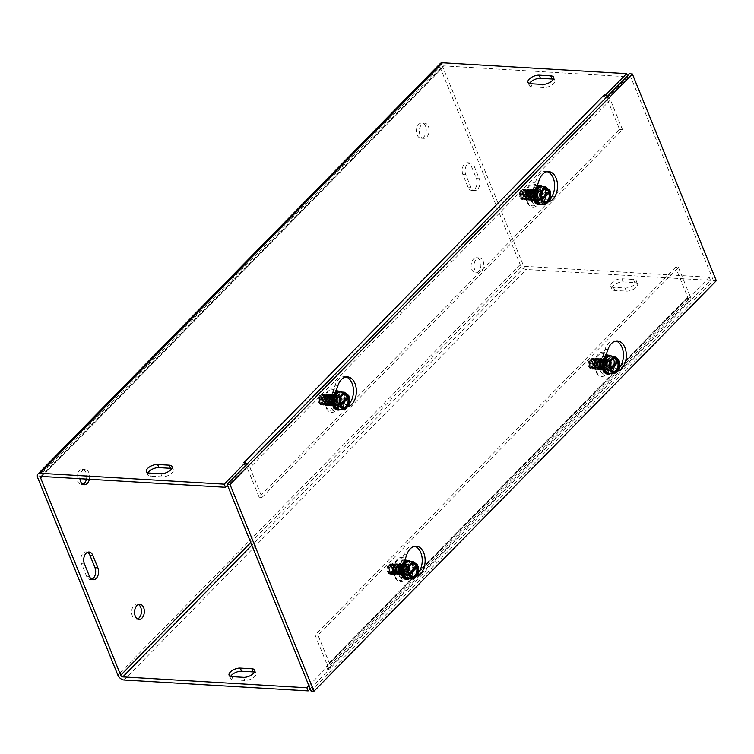 <?xml version="1.0" encoding="UTF-8"?>
<svg xmlns="http://www.w3.org/2000/svg" width="754" height="754" viewBox="0 0 754 754"><rect width="100%" height="100%" fill="white"/><g stroke="black" fill="none" stroke-linecap="round" stroke-linejoin="round"><path stroke-width="0.57" stroke-dasharray="3.77 2.83" d="M403.974 566.829A4.892 3.148 93.4 0 0 401.562 564.699A4.892 3.148 93.4 0 0 398.593 567.215A4.892 3.148 93.4 0 0 398.574 572.333A4.892 3.148 93.4 0 0 400.987 574.463A4.892 3.148 93.4 0 0 403.946 571.947A4.892 3.148 93.4 0 0 403.974 566.829M678.459 267.463L690.541 297.227A5.693 3.506 44.4 0 1 690.259 300.95A5.693 3.506 44.4 0 1 688.1 301.666L327.67 669.429A5.693 3.506 -135.6 0 0 329.828 668.723A5.693 3.506 -135.6 0 0 330.111 664.99L318.028 635.236L678.459 267.463L675.556 267.293L687.639 297.048A1.894 1.169 44.4 0 1 687.544 298.292A1.894 1.169 44.4 0 1 686.828 298.527L688.1 301.666M395.671 572.163A4.892 3.148 93.4 0 0 398.084 574.294A4.892 3.148 93.4 0 0 401.514 569.6A4.892 3.148 93.4 0 0 398.659 564.529A4.892 3.148 93.4 0 0 395.69 567.046A4.892 3.148 93.4 0 0 395.671 572.163M675.556 267.293L315.125 635.066L327.208 664.821A1.894 1.169 44.4 0 1 327.113 666.065A1.894 1.169 44.4 0 1 326.397 666.3L327.651 669.439L329.112 669.524L327.839 666.395L326.397 666.3L327.651 669.439M335.21 397.49A4.892 3.148 93.4 0 0 332.797 395.36A4.892 3.148 93.4 0 0 329.828 397.876A4.892 3.148 93.4 0 0 329.809 402.994A4.892 3.148 93.4 0 0 332.222 405.124A4.892 3.148 93.4 0 0 335.191 402.598A4.892 3.148 93.4 0 0 335.21 397.49M607.47 96.248A5.693 3.506 44.4 0 1 610.41 99.896L622.493 129.65L262.062 497.414L249.979 467.659A5.693 3.506 -135.6 0 0 247.039 464.021M326.906 402.825A4.892 3.148 93.4 0 0 329.319 404.945A4.892 3.148 93.4 0 0 332.75 400.251A4.892 3.148 93.4 0 0 329.894 395.19A4.892 3.148 93.4 0 0 326.934 397.707A4.892 3.148 93.4 0 0 326.906 402.825M246.068 465.011L246.435 465.934L244.984 465.84A1.894 1.169 -135.6 0 1 247.076 467.489L259.159 497.244L619.59 129.481L607.507 99.716A1.894 1.169 -135.6 0 0 605.424 98.067L604.152 94.938L605.424 98.067L244.993 465.84L243.712 462.711M605.142 361.562A4.892 3.148 93.4 0 0 602.729 359.432A4.892 3.148 93.4 0 0 599.76 361.948A4.892 3.148 93.4 0 0 599.741 367.066A4.892 3.148 93.4 0 0 602.154 369.196A4.892 3.148 93.4 0 0 605.123 366.68A4.892 3.148 93.4 0 0 605.142 361.562M596.848 366.896A4.892 3.148 93.4 0 0 599.251 369.026A4.892 3.148 93.4 0 0 602.691 364.333A4.892 3.148 93.4 0 0 599.835 359.262A4.892 3.148 93.4 0 0 596.866 361.779A4.892 3.148 93.4 0 0 596.848 366.896M536.377 192.223A4.892 3.148 93.4 0 0 533.964 190.093A4.892 3.148 93.4 0 0 531.005 192.609A4.892 3.148 93.4 0 0 530.976 197.727A4.892 3.148 93.4 0 0 533.389 199.857A4.892 3.148 93.4 0 0 536.358 197.341A4.892 3.148 93.4 0 0 536.377 192.223M528.083 197.557A4.892 3.148 93.4 0 0 530.496 199.687A4.892 3.148 93.4 0 0 533.926 194.984A4.892 3.148 93.4 0 0 531.07 189.923A4.892 3.148 93.4 0 0 528.102 192.44A4.892 3.148 93.4 0 0 528.083 197.557M529.496 83.505A7.597 3.459 -22.1 0 0 529.233 85.438A7.597 3.459 -22.1 0 0 532.079 86.851L543.672 87.539A7.597 3.459 -22.1 0 0 551.692 85.174A7.597 3.459 -22.1 0 0 554.897 80.405A7.597 3.459 -22.1 0 0 553.361 79.208M147.944 472.824A7.597 3.459 -22.1 0 0 147.68 474.756A7.597 3.459 -22.1 0 0 150.527 476.179L162.119 476.858A7.597 3.459 -22.1 0 0 170.131 474.492A7.597 3.459 -22.1 0 0 173.345 469.733A7.597 3.459 -22.1 0 0 171.808 468.526M626.348 291.138A7.597 3.459 -22.1 0 0 634.359 288.773A7.597 3.459 -22.1 0 0 637.573 284.004A7.597 3.459 -22.1 0 0 634.727 282.58L623.134 281.902A7.597 3.459 -22.1 0 0 615.123 284.267A7.597 3.459 -22.1 0 0 611.909 289.027A7.597 3.459 -22.1 0 0 614.746 290.45L626.348 291.138L625.075 288L613.483 287.321A7.597 3.459 157.9 0 1 610.636 285.898A7.597 3.459 157.9 0 1 613.85 281.129A7.597 3.459 157.9 0 1 621.861 278.763L633.454 279.451A7.597 3.459 157.9 0 1 636.301 280.874A7.597 3.459 157.9 0 1 633.087 285.634A7.597 3.459 157.9 0 1 625.075 288M230.611 676.423A7.597 3.459 -22.1 0 0 230.347 678.355A7.597 3.459 -22.1 0 0 233.193 679.769L244.786 680.457A7.597 3.459 -22.1 0 0 252.807 678.091A7.597 3.459 -22.1 0 0 256.021 673.322A7.597 3.459 -22.1 0 0 254.484 672.125M474.172 166.182L479.261 178.717A7.597 4.892 -86.6 0 1 479.233 186.662A7.597 4.892 -86.6 0 1 474.624 190.573A7.597 4.892 -86.6 0 1 470.882 187.265L465.793 174.739A7.597 4.892 -86.6 0 1 465.821 166.794A7.597 4.892 -86.6 0 1 470.43 162.883A7.597 4.892 -86.6 0 1 474.172 166.182L471.278 166.012A7.597 4.892 93.4 0 0 467.537 162.713A7.597 4.892 93.4 0 0 462.928 166.625A7.597 4.892 93.4 0 0 462.89 174.57L467.98 187.096A7.597 4.892 93.4 0 0 471.721 190.394A7.597 4.892 93.4 0 0 476.33 186.492A7.597 4.892 93.4 0 0 476.368 178.538L471.278 166.012M87.577 552.286A7.597 4.892 93.4 0 0 86.145 551.862A7.597 4.892 93.4 0 0 81.536 555.773A7.597 4.892 93.4 0 0 81.507 563.719L86.597 576.245A7.597 4.892 93.4 0 0 90.339 579.553A7.597 4.892 93.4 0 0 91.809 579.289M138.416 604.51A7.597 4.892 93.4 0 0 136.992 604.086A7.597 4.892 93.4 0 0 132.384 607.997A7.597 4.892 93.4 0 0 132.355 615.943A7.597 4.892 93.4 0 0 136.097 619.241A7.597 4.892 93.4 0 0 137.567 618.987M79.905 478.696A7.597 4.892 -86.6 0 1 85.202 469.572A7.597 4.892 -86.6 0 1 89.377 479.261M86.484 479.082A7.597 4.892 93.4 0 0 82.299 469.403A7.597 4.892 93.4 0 0 77.69 473.314A7.597 4.892 93.4 0 0 77.662 481.259A7.597 4.892 93.4 0 0 81.404 484.558A7.597 4.892 93.4 0 0 82.874 484.304M474.728 269.725A7.597 4.892 -86.6 0 1 474.756 261.779A7.597 4.892 -86.6 0 1 479.365 257.868A7.597 4.892 -86.6 0 1 483.804 265.738A7.597 4.892 -86.6 0 1 478.47 273.033A7.597 4.892 -86.6 0 1 474.728 269.725M471.825 269.555A7.597 4.892 93.4 0 0 475.567 272.863A7.597 4.892 93.4 0 0 480.901 265.568A7.597 4.892 93.4 0 0 476.462 257.698A7.597 4.892 93.4 0 0 471.863 261.61A7.597 4.892 93.4 0 0 471.825 269.555M420.035 135.041A7.597 4.892 -86.6 0 1 420.072 127.096A7.597 4.892 -86.6 0 1 424.672 123.185A7.597 4.892 -86.6 0 1 429.111 131.055A7.597 4.892 -86.6 0 1 423.776 138.34A7.597 4.892 -86.6 0 1 420.035 135.041M417.141 134.872A7.597 4.892 93.4 0 0 420.883 138.171A7.597 4.892 93.4 0 0 426.208 130.885A7.597 4.892 93.4 0 0 421.778 123.015A7.597 4.892 93.4 0 0 417.169 126.926A7.597 4.892 93.4 0 0 417.141 134.872M245.267 463.06A5.693 3.506 -135.6 0 0 243.966 462.73M259.159 497.244L262.062 497.414M619.59 129.481L622.493 129.65M315.125 635.066L318.028 635.236M689.552 301.741L688.091 301.666L686.819 298.527L688.279 298.612L689.552 301.741L710.504 280.365L526.424 269.489A5.693 3.506 44.4 0 1 520.166 264.531L440.044 67.2A5.693 3.506 44.4 0 1 440.327 63.468M310.158 688.864L329.112 669.524M326.378 666.31L686.828 298.527M688.279 298.612L709.231 277.236L525.152 266.351A1.894 1.169 44.4 0 1 523.069 264.701L442.937 67.37L42.017 476.453M308.886 685.725L327.839 666.395M244.975 465.84L243.702 462.711M605.726 95.296L606.885 98.152L605.424 98.058M246.435 465.934L227.491 485.265M606.885 98.152L627.828 76.776L443.757 65.89A1.894 1.169 -135.6 0 0 443.032 66.126A1.894 1.169 -135.6 0 0 442.937 67.37M709.231 277.236L710.504 280.365M627.828 76.776L627.46 75.852M414.775 546.292A15.184 9.783 93.4 0 0 413.333 546.037A15.184 9.783 93.4 0 0 403.842 554.624L399.752 566.461A7.597 4.892 93.4 0 0 403.607 577.328A7.597 4.892 93.4 0 0 404.163 577.31L412.655 576.32A15.184 9.783 93.4 0 0 418.159 573.012M415.859 576.452A15.184 9.783 -86.6 0 1 415.548 576.49L407.056 577.479A7.597 4.892 -86.6 0 1 406.5 577.498A7.597 4.892 -86.6 0 1 402.655 566.631L404.427 561.504M346.011 376.943A15.184 9.783 93.4 0 0 344.569 376.689A15.184 9.783 93.4 0 0 335.078 385.275L330.997 397.113A7.597 4.892 93.4 0 0 334.842 407.98A7.597 4.892 93.4 0 0 335.398 407.971L343.89 406.981A15.184 9.783 93.4 0 0 349.404 403.673M347.094 407.103A15.184 9.783 -86.6 0 1 346.783 407.151L338.301 408.14A7.597 4.892 -86.6 0 1 337.745 408.159A7.597 4.892 -86.6 0 1 333.89 397.292L335.662 392.165M615.943 341.025A15.184 9.783 93.4 0 0 614.501 340.77A15.184 9.783 93.4 0 0 605.01 349.356L600.929 361.194A7.597 4.892 93.4 0 0 604.774 372.061A7.597 4.892 93.4 0 0 605.33 372.042L613.822 371.053A15.184 9.783 93.4 0 0 619.336 367.754M617.036 371.185A15.184 9.783 -86.6 0 1 616.725 371.222L608.233 372.212A7.597 4.892 -86.6 0 1 607.677 372.231A7.597 4.892 -86.6 0 1 603.822 361.364L605.594 356.237M547.178 171.676A15.184 9.783 93.4 0 0 545.745 171.422A15.184 9.783 93.4 0 0 536.245 180.008L532.164 191.855A7.597 4.892 93.4 0 0 536.019 202.713A7.597 4.892 93.4 0 0 536.575 202.703L545.057 201.714A15.184 9.783 93.4 0 0 550.571 198.406M548.271 201.836A15.184 9.783 -86.6 0 1 547.96 201.883L539.468 202.873A7.597 4.892 -86.6 0 1 538.912 202.892A7.597 4.892 -86.6 0 1 535.067 192.025L536.829 186.898M311.063 691.069L713.397 280.535L716.3 280.714M713.397 280.535L629.458 73.807M537.988 199.584L547.187 190.197L548.365 191.488M549.968 190.366L547.187 190.197M539.628 199.678L547.696 191.45M545.255 199.16L540.411 204.098A8.765 5.646 93.4 0 0 545.255 199.16A8.765 5.646 93.4 0 0 545.133 190.423L545.255 199.16L550.59 199.471M545.133 190.423A8.765 5.646 93.4 0 0 540.166 186.634L545.133 190.423L547.677 190.573M542.795 186.785A9.491 6.117 -86.6 0 1 545.99 194.626A9.491 6.117 -86.6 0 1 541.768 204.174M539.053 204.786A9.491 6.117 93.4 0 0 545.491 194.598A9.491 6.117 93.4 0 0 540.175 185.861M542.578 194.937A4.986 3.214 93.4 0 0 540.825 190.762A4.986 3.214 93.4 0 0 536.16 195.116A4.986 3.214 93.4 0 0 540.279 199.998A4.986 3.214 93.4 0 0 542.578 194.937M526.989 198.868A4.354 2.809 93.4 0 0 528.667 198.67L527.979 199.801L527.338 198.707L526.537 199.716L525.896 198.622L525.104 199.631L524.454 198.538L523.776 199.282L523.078 198.321L523.022 194.193L521.334 194.391L521.4 198.509L522.098 199.48L522.776 198.736L523.417 199.829L524.219 198.82L524.859 199.914L525.651 198.905L526.301 199.998L526.989 198.868L526.923 194.72L528.611 194.523L528.413 198.773A4.477 2.884 -86.6 0 0 529.826 191.752A4.477 2.884 -86.6 0 0 525.133 192.261A4.477 2.884 -86.6 0 0 526.707 198.962L526.735 198.971A4.477 2.884 -86.6 0 1 526.707 198.962M528.611 194.523L523.022 194.193M524.454 198.538L524.096 198.519A4.477 2.884 -86.6 0 0 525.51 191.478A4.477 2.884 -86.6 0 0 520.816 192.034A4.477 2.884 -86.6 0 0 522.418 198.717L522.776 198.736A4.477 2.884 -86.6 0 1 521.174 192.053A4.477 2.884 -86.6 0 1 525.868 191.507A4.477 2.884 -86.6 0 1 524.454 198.538M525.896 198.622L525.538 198.604A4.477 2.884 -86.6 0 0 526.942 191.573A4.477 2.884 -86.6 0 0 522.249 192.119A4.477 2.884 -86.6 0 0 523.851 198.802L524.219 198.82A4.477 2.884 -86.6 0 1 522.607 192.138A4.477 2.884 -86.6 0 1 527.31 191.591A4.477 2.884 -86.6 0 1 525.896 198.622M527.338 198.707L526.98 198.688A4.477 2.884 -86.6 0 0 528.384 191.657A4.477 2.884 -86.6 0 0 523.691 192.204A4.477 2.884 -86.6 0 0 525.293 198.886L525.651 198.905A4.477 2.884 -86.6 0 1 524.049 192.223A4.477 2.884 -86.6 0 1 528.742 191.676A4.477 2.884 -86.6 0 1 527.338 198.707M521.334 194.391L526.923 194.72M526.301 199.998A5.495 3.534 -86.6 0 1 523.559 194.032A5.495 3.534 -86.6 0 1 527.385 189.094A5.495 3.534 -86.6 0 1 530.599 193.825A5.495 3.534 -86.6 0 1 527.979 199.801M527.8 199.791A5.495 3.534 93.4 0 0 530.42 193.816A5.495 3.534 93.4 0 0 527.206 189.084A5.495 3.534 93.4 0 0 523.38 194.014A5.495 3.534 93.4 0 0 526.113 199.989M524.859 199.914A5.495 3.534 -86.6 0 1 522.117 193.948A5.495 3.534 -86.6 0 1 525.953 189.009A5.495 3.534 -86.6 0 1 529.157 193.74A5.495 3.534 -86.6 0 1 526.537 199.716M522.098 199.48A5.231 3.374 -86.6 0 1 519.864 196.982A5.231 3.374 -86.6 0 1 520.194 191.346A5.231 3.374 -86.6 0 1 525.67 191.186A5.231 3.374 -86.6 0 1 523.776 199.282M524.925 199.621A5.495 3.534 93.4 0 0 527.546 193.646A5.495 3.534 93.4 0 0 524.332 188.915A5.495 3.534 93.4 0 0 520.505 193.844A5.495 3.534 93.4 0 0 523.238 199.819M523.417 199.829A5.495 3.534 -86.6 0 1 520.684 193.863A5.495 3.534 -86.6 0 1 524.511 188.924A5.495 3.534 -86.6 0 1 527.725 193.655A5.495 3.534 -86.6 0 1 525.104 199.631M526.358 199.706A5.495 3.534 93.4 0 0 528.978 193.731A5.495 3.534 93.4 0 0 525.774 189A5.495 3.534 93.4 0 0 521.938 193.929A5.495 3.534 93.4 0 0 524.68 199.904M531.872 194.24A5.495 3.534 93.4 0 0 528.648 189.169A5.495 3.534 93.4 0 0 524.793 194.447A5.495 3.534 93.4 0 0 527.998 200.14A5.495 3.534 93.4 0 0 531.872 194.24M532.051 194.249A5.495 3.534 -86.6 0 1 528.177 200.149A5.495 3.534 -86.6 0 1 524.972 194.457A5.495 3.534 -86.6 0 1 528.827 189.179A5.495 3.534 -86.6 0 1 532.051 194.249M533.304 194.325A5.495 3.534 93.4 0 0 530.081 189.254A5.495 3.534 93.4 0 0 526.226 194.532A5.495 3.534 93.4 0 0 529.44 200.225A5.495 3.534 93.4 0 0 533.304 194.325M533.483 194.343A5.495 3.534 -86.6 0 1 529.619 200.234A5.495 3.534 -86.6 0 1 526.405 194.541A5.495 3.534 -86.6 0 1 530.26 189.263A5.495 3.534 -86.6 0 1 533.483 194.343M534.746 194.409A5.495 3.534 93.4 0 0 531.523 189.339A5.495 3.534 93.4 0 0 527.668 194.617A5.495 3.534 93.4 0 0 530.873 200.31A5.495 3.534 93.4 0 0 534.746 194.409M534.925 194.428A5.495 3.534 -86.6 0 1 531.052 200.319A5.495 3.534 -86.6 0 1 527.847 194.626A5.495 3.534 -86.6 0 1 531.702 189.358A5.495 3.534 -86.6 0 1 534.925 194.428M536.179 194.494A5.495 3.534 93.4 0 0 532.965 189.424A5.495 3.534 93.4 0 0 529.101 194.702A5.495 3.534 93.4 0 0 532.315 200.394A5.495 3.534 93.4 0 0 536.179 194.494M536.358 194.513A5.495 3.534 -86.6 0 1 532.494 200.404A5.495 3.534 -86.6 0 1 529.28 194.711A5.495 3.534 -86.6 0 1 533.144 189.442A5.495 3.534 -86.6 0 1 536.358 194.513M537.621 194.579A5.495 3.534 93.4 0 0 534.398 189.508A5.495 3.534 93.4 0 0 530.543 194.786A5.495 3.534 93.4 0 0 533.747 200.479A5.495 3.534 93.4 0 0 537.621 194.579M537.8 194.598A5.495 3.534 -86.6 0 1 533.926 200.489A5.495 3.534 -86.6 0 1 530.722 194.796A5.495 3.534 -86.6 0 1 534.577 189.527A5.495 3.534 -86.6 0 1 537.8 194.598M539.063 194.664A5.495 3.534 93.4 0 0 535.84 189.593A5.495 3.534 93.4 0 0 531.985 194.871A5.495 3.534 93.4 0 0 535.189 200.564A5.495 3.534 93.4 0 0 539.063 194.664M539.242 194.683A5.495 3.534 -86.6 0 1 535.368 200.573A5.495 3.534 -86.6 0 1 532.164 194.881A5.495 3.534 -86.6 0 1 536.019 189.612A5.495 3.534 -86.6 0 1 539.242 194.683M540.495 194.758A5.495 3.534 93.4 0 0 537.272 189.678A5.495 3.534 93.4 0 0 533.417 194.956A5.495 3.534 93.4 0 0 536.631 200.649A5.495 3.534 93.4 0 0 540.495 194.758M540.675 194.768A5.495 3.534 -86.6 0 1 536.81 200.658A5.495 3.534 -86.6 0 1 533.596 194.966A5.495 3.534 -86.6 0 1 537.451 189.697A5.495 3.534 -86.6 0 1 540.675 194.768M541.938 194.843A5.495 3.534 93.4 0 0 538.714 189.772A5.495 3.534 93.4 0 0 534.859 195.041A5.495 3.534 93.4 0 0 538.064 200.734A5.495 3.534 93.4 0 0 541.938 194.843M542.022 194.843A5.495 3.534 93.4 0 0 540.09 190.244A5.495 3.534 93.4 0 0 538.799 189.772A5.495 3.534 93.4 0 0 534.944 195.05A5.495 3.534 93.4 0 0 538.158 200.743A5.495 3.534 93.4 0 0 539.487 200.423A5.495 3.534 93.4 0 0 542.022 194.843M523.078 198.321A4.335 2.79 93.4 0 0 524.464 191.601A4.335 2.79 93.4 0 0 519.968 191.818A4.335 2.79 93.4 0 0 519.694 196.492A4.335 2.79 93.4 0 0 521.4 198.509M618.732 359.705L615.943 359.535L617.13 360.836M616.452 360.789L608.393 369.017M615.943 359.535L606.753 368.923M614.01 368.499L609.175 373.437A8.765 5.646 93.4 0 0 614.01 368.499A8.765 5.646 93.4 0 0 613.888 359.771L614.01 368.499L619.345 368.819M613.888 359.771A8.765 5.646 93.4 0 0 608.93 355.973L613.888 359.771L616.442 359.922M611.56 356.124A9.491 6.117 -86.6 0 1 614.746 363.965A9.491 6.117 -86.6 0 1 610.533 373.522M607.818 374.135A9.491 6.117 93.4 0 0 614.227 365.011A9.491 6.117 93.4 0 0 608.93 355.2M604.906 365.03A4.986 3.214 93.4 0 0 609.043 369.337A4.986 3.214 93.4 0 0 611.324 364.842A4.986 3.214 93.4 0 0 609.59 360.101A4.986 3.214 93.4 0 0 604.906 365.03M597.309 359.724L597.055 359.592A4.477 2.884 -86.6 0 1 597.074 359.592L597.309 359.724A4.354 2.809 93.4 0 0 595.849 359.809A4.354 2.809 93.4 0 0 595.632 359.922L594.906 358.706L594.293 359.724L593.473 358.621L592.861 359.639L592.031 358.536L591.419 359.554L590.712 358.725L590.043 359.611L590.099 363.73L591.786 363.541L591.72 359.413L592.399 358.527L593.096 359.356L593.53 358.329L594.18 359.422L595.151 358.423L595.613 359.507L596.593 358.508L597.309 359.724L597.375 363.871L595.688 364.059L595.632 359.922M595.688 364.059L590.099 363.73M591.419 359.554L591.061 359.526A4.477 2.884 -86.6 0 0 589.647 366.567A4.477 2.884 -86.6 0 0 594.341 366.02A4.477 2.884 -86.6 0 0 592.738 359.338L593.096 359.356A4.477 2.884 -86.6 0 1 594.708 366.039A4.477 2.884 -86.6 0 1 590.005 366.585A4.477 2.884 -86.6 0 1 591.419 359.554M592.861 359.639L592.493 359.611A4.477 2.884 -86.6 0 0 591.089 366.651A4.477 2.884 -86.6 0 0 595.783 366.105A4.477 2.884 -86.6 0 0 594.18 359.422L594.538 359.441A4.477 2.884 -86.6 0 1 596.141 366.124A4.477 2.884 -86.6 0 1 591.447 366.67A4.477 2.884 -86.6 0 1 592.861 359.639M594.293 359.724L593.935 359.696A4.477 2.884 -86.6 0 0 592.521 366.736A4.477 2.884 -86.6 0 0 597.225 366.19A4.477 2.884 -86.6 0 0 595.613 359.507L595.98 359.526A4.477 2.884 -86.6 0 1 597.583 366.208A4.477 2.884 -86.6 0 1 592.889 366.755A4.477 2.884 -86.6 0 1 594.293 359.724M591.786 363.541L597.375 363.871M596.593 358.508A5.495 3.534 -86.6 0 1 599.326 364.474A5.495 3.534 -86.6 0 1 595.5 369.403A5.495 3.534 -86.6 0 1 592.295 364.682A5.495 3.534 -86.6 0 1 594.906 358.706M594.727 358.697A5.495 3.534 93.4 0 0 592.107 364.672A5.495 3.534 93.4 0 0 595.321 369.394A5.495 3.534 93.4 0 0 599.147 364.465A5.495 3.534 93.4 0 0 596.414 358.499M595.151 358.423A5.495 3.534 -86.6 0 1 597.894 364.389A5.495 3.534 -86.6 0 1 594.067 369.319A5.495 3.534 -86.6 0 1 590.853 364.597A5.495 3.534 -86.6 0 1 593.473 358.621M592.399 358.527A5.231 3.374 -86.6 0 1 594.293 366.661A5.231 3.374 -86.6 0 1 588.629 366.321A5.231 3.374 -86.6 0 1 588.959 360.685A5.231 3.374 -86.6 0 1 590.712 358.725M591.852 358.527A5.495 3.534 93.4 0 0 589.232 364.502A5.495 3.534 93.4 0 0 592.446 369.224A5.495 3.534 93.4 0 0 596.273 364.295A5.495 3.534 93.4 0 0 593.53 358.329M593.718 358.339A5.495 3.534 -86.6 0 1 596.452 364.305A5.495 3.534 -86.6 0 1 592.625 369.234A5.495 3.534 -86.6 0 1 589.411 364.512A5.495 3.534 -86.6 0 1 592.031 358.536M593.294 358.612A5.495 3.534 93.4 0 0 590.674 364.587A5.495 3.534 93.4 0 0 593.879 369.309A5.495 3.534 93.4 0 0 597.715 364.38A5.495 3.534 93.4 0 0 594.972 358.414M593.539 364.408A5.495 3.534 93.4 0 0 596.763 369.479A5.495 3.534 93.4 0 0 600.618 364.21A5.495 3.534 93.4 0 0 597.404 358.518A5.495 3.534 93.4 0 0 593.539 364.408M593.718 364.418A5.495 3.534 -86.6 0 1 597.592 358.527A5.495 3.534 -86.6 0 1 600.797 364.22A5.495 3.534 -86.6 0 1 596.942 369.488A5.495 3.534 -86.6 0 1 593.718 364.418M594.972 364.493A5.495 3.534 93.4 0 0 598.195 369.564A5.495 3.534 93.4 0 0 602.05 364.295A5.495 3.534 93.4 0 0 598.846 358.602A5.495 3.534 93.4 0 0 594.972 364.493M595.151 364.502A5.495 3.534 -86.6 0 1 599.025 358.612A5.495 3.534 -86.6 0 1 602.239 364.305A5.495 3.534 -86.6 0 1 598.374 369.573A5.495 3.534 -86.6 0 1 595.151 364.502M596.414 364.578A5.495 3.534 93.4 0 0 599.637 369.649A5.495 3.534 93.4 0 0 603.492 364.38A5.495 3.534 93.4 0 0 600.288 358.687A5.495 3.534 93.4 0 0 596.414 364.578M596.593 364.597A5.495 3.534 -86.6 0 1 600.467 358.697A5.495 3.534 -86.6 0 1 603.671 364.389A5.495 3.534 -86.6 0 1 599.816 369.667A5.495 3.534 -86.6 0 1 596.593 364.597M597.856 364.663A5.495 3.534 93.4 0 0 601.07 369.733A5.495 3.534 93.4 0 0 604.934 364.465A5.495 3.534 93.4 0 0 601.72 358.772A5.495 3.534 93.4 0 0 597.856 364.663M598.035 364.682A5.495 3.534 -86.6 0 1 601.899 358.781A5.495 3.534 -86.6 0 1 605.113 364.474A5.495 3.534 -86.6 0 1 601.258 369.752A5.495 3.534 -86.6 0 1 598.035 364.682M599.289 364.748A5.495 3.534 93.4 0 0 602.512 369.818A5.495 3.534 93.4 0 0 606.367 364.55A5.495 3.534 93.4 0 0 603.162 358.857A5.495 3.534 93.4 0 0 599.289 364.748M599.468 364.766A5.495 3.534 -86.6 0 1 603.341 358.866A5.495 3.534 -86.6 0 1 606.546 364.559A5.495 3.534 -86.6 0 1 602.691 369.837A5.495 3.534 -86.6 0 1 599.468 364.766M600.731 364.832A5.495 3.534 93.4 0 0 603.954 369.903A5.495 3.534 93.4 0 0 607.809 364.634A5.495 3.534 93.4 0 0 604.595 358.942A5.495 3.534 93.4 0 0 600.731 364.832M600.91 364.851A5.495 3.534 -86.6 0 1 604.783 358.951A5.495 3.534 -86.6 0 1 607.988 364.644A5.495 3.534 -86.6 0 1 604.133 369.922A5.495 3.534 -86.6 0 1 600.91 364.851M602.163 364.917A5.495 3.534 93.4 0 0 605.387 369.988A5.495 3.534 93.4 0 0 609.241 364.719A5.495 3.534 93.4 0 0 606.037 359.027A5.495 3.534 93.4 0 0 602.163 364.917M602.342 364.936A5.495 3.534 -86.6 0 1 606.216 359.036A5.495 3.534 -86.6 0 1 609.43 364.729A5.495 3.534 -86.6 0 1 605.566 370.007A5.495 3.534 -86.6 0 1 602.342 364.936M603.605 365.002A5.495 3.534 93.4 0 0 606.829 370.082A5.495 3.534 93.4 0 0 610.683 364.804A5.495 3.534 93.4 0 0 607.479 359.111A5.495 3.534 93.4 0 0 603.605 365.002M603.7 365.011A5.495 3.534 93.4 0 0 606.913 370.082A5.495 3.534 93.4 0 0 608.252 369.771A5.495 3.534 93.4 0 0 610.778 364.804A5.495 3.534 93.4 0 0 608.855 359.583A5.495 3.534 93.4 0 0 607.564 359.111A5.495 3.534 93.4 0 0 603.7 365.011M590.043 359.611A4.335 2.79 93.4 0 0 588.733 361.157A4.335 2.79 93.4 0 0 588.45 365.831A4.335 2.79 93.4 0 0 593.106 366.199A4.335 2.79 93.4 0 0 591.72 359.413M336.821 404.841L346.011 395.464L346.52 396.717L347.198 396.755M348.791 395.624L346.011 395.464M338.461 404.945L346.52 396.717M344.078 404.427L339.243 409.365A8.765 5.646 93.4 0 0 344.078 404.427A8.765 5.646 93.4 0 0 343.956 395.69L344.078 404.427L349.413 404.738M343.956 395.69A8.765 5.646 93.4 0 0 338.998 391.901L343.956 395.69L346.51 395.841M341.628 392.052A9.491 6.117 -86.6 0 1 344.814 399.893A9.491 6.117 -86.6 0 1 340.601 409.441M337.877 410.053A9.491 6.117 93.4 0 0 344.314 399.865A9.491 6.117 93.4 0 0 338.998 391.128M341.411 400.204A4.986 3.214 93.4 0 0 339.658 396.029A4.986 3.214 93.4 0 0 334.983 400.383A4.986 3.214 93.4 0 0 339.112 405.266A4.986 3.214 93.4 0 0 341.411 400.204M325.813 404.135A4.354 2.809 93.4 0 0 327.5 403.937L326.812 405.068L326.162 403.974L325.37 404.983L324.729 403.89L323.928 404.898L323.287 403.805L322.608 404.549L321.911 403.588L321.845 399.46L320.167 399.658L320.224 403.776L320.921 404.747L321.609 404.003L322.25 405.096L323.042 404.087L323.692 405.181L324.484 404.172L325.125 405.266L325.813 404.135L325.756 399.988L327.434 399.79L327.245 404.04A4.477 2.884 -86.6 0 0 328.659 397.009A4.477 2.884 -86.6 0 0 323.966 397.528A4.477 2.884 -86.6 0 0 325.539 404.229L325.558 404.238A4.477 2.884 -86.6 0 1 325.539 404.229M327.434 399.79L321.845 399.46M323.287 403.805L322.929 403.786A4.477 2.884 -86.6 0 0 324.333 396.745A4.477 2.884 -86.6 0 0 319.639 397.292A4.477 2.884 -86.6 0 0 321.242 403.984L321.609 404.003A4.477 2.884 -86.6 0 1 319.998 397.32A4.477 2.884 -86.6 0 1 324.701 396.774A4.477 2.884 -86.6 0 1 323.287 403.805M324.729 403.89L324.371 403.871A4.477 2.884 -86.6 0 0 325.775 396.83A4.477 2.884 -86.6 0 0 321.081 397.377A4.477 2.884 -86.6 0 0 322.684 404.069L323.042 404.087A4.477 2.884 -86.6 0 1 321.44 397.405A4.477 2.884 -86.6 0 1 326.133 396.858A4.477 2.884 -86.6 0 1 324.729 403.89M326.162 403.974L325.803 403.956A4.477 2.884 -86.6 0 0 327.217 396.915A4.477 2.884 -86.6 0 0 322.524 397.462A4.477 2.884 -86.6 0 0 324.126 404.153L324.484 404.172A4.477 2.884 -86.6 0 1 322.882 397.49A4.477 2.884 -86.6 0 1 327.575 396.943A4.477 2.884 -86.6 0 1 326.162 403.974M320.167 399.658L325.756 399.988M325.125 405.266A5.495 3.534 -86.6 0 1 322.382 399.29A5.495 3.534 -86.6 0 1 326.218 394.361A5.495 3.534 -86.6 0 1 329.423 399.092A5.495 3.534 -86.6 0 1 326.812 405.068M326.633 405.058A5.495 3.534 93.4 0 0 329.244 399.083A5.495 3.534 93.4 0 0 326.039 394.351A5.495 3.534 93.4 0 0 322.203 399.281A5.495 3.534 93.4 0 0 324.946 405.256M323.692 405.181A5.495 3.534 -86.6 0 1 320.95 399.205A5.495 3.534 -86.6 0 1 324.776 394.276A5.495 3.534 -86.6 0 1 327.99 399.007A5.495 3.534 -86.6 0 1 325.37 404.983M320.921 404.747A5.231 3.374 -86.6 0 1 318.688 402.25A5.231 3.374 -86.6 0 1 319.027 396.613A5.231 3.374 -86.6 0 1 324.493 396.453A5.231 3.374 -86.6 0 1 322.608 404.549M323.749 404.889A5.495 3.534 93.4 0 0 326.369 398.913A5.495 3.534 93.4 0 0 323.155 394.182A5.495 3.534 93.4 0 0 319.328 399.111A5.495 3.534 93.4 0 0 322.071 405.087M322.25 405.096A5.495 3.534 -86.6 0 1 319.507 399.12A5.495 3.534 -86.6 0 1 323.343 394.191A5.495 3.534 -86.6 0 1 326.548 398.923A5.495 3.534 -86.6 0 1 323.928 404.898M325.191 404.973A5.495 3.534 93.4 0 0 327.811 398.998A5.495 3.534 93.4 0 0 324.597 394.267A5.495 3.534 93.4 0 0 320.77 399.196A5.495 3.534 93.4 0 0 323.504 405.171M330.695 399.507A5.495 3.534 93.4 0 0 327.472 394.436A5.495 3.534 93.4 0 0 323.617 399.714A5.495 3.534 93.4 0 0 326.821 405.407A5.495 3.534 93.4 0 0 330.695 399.507M330.874 399.516A5.495 3.534 -86.6 0 1 327.01 405.416A5.495 3.534 -86.6 0 1 323.796 399.724A5.495 3.534 -86.6 0 1 327.651 394.446A5.495 3.534 -86.6 0 1 330.874 399.516M332.137 399.592A5.495 3.534 93.4 0 0 328.914 394.521A5.495 3.534 93.4 0 0 325.059 399.799A5.495 3.534 93.4 0 0 328.263 405.492A5.495 3.534 93.4 0 0 332.137 399.592M332.316 399.601A5.495 3.534 -86.6 0 1 328.442 405.501A5.495 3.534 -86.6 0 1 325.238 399.808A5.495 3.534 -86.6 0 1 329.093 394.531A5.495 3.534 -86.6 0 1 332.316 399.601M333.57 399.677A5.495 3.534 93.4 0 0 330.356 394.606A5.495 3.534 93.4 0 0 326.491 399.884A5.495 3.534 93.4 0 0 329.705 405.577A5.495 3.534 93.4 0 0 333.57 399.677M333.749 399.686A5.495 3.534 -86.6 0 1 329.884 405.586A5.495 3.534 -86.6 0 1 326.671 399.893A5.495 3.534 -86.6 0 1 330.535 394.615A5.495 3.534 -86.6 0 1 333.749 399.686M335.012 399.761A5.495 3.534 93.4 0 0 331.788 394.691A5.495 3.534 93.4 0 0 327.933 399.969A5.495 3.534 93.4 0 0 331.138 405.661A5.495 3.534 93.4 0 0 335.012 399.761M335.191 399.771A5.495 3.534 -86.6 0 1 331.317 405.671A5.495 3.534 -86.6 0 1 328.113 399.978A5.495 3.534 -86.6 0 1 331.967 394.7A5.495 3.534 -86.6 0 1 335.191 399.771M336.454 399.846A5.495 3.534 93.4 0 0 333.23 394.776A5.495 3.534 93.4 0 0 329.375 400.054A5.495 3.534 93.4 0 0 332.58 405.746A5.495 3.534 93.4 0 0 336.454 399.846M336.633 399.865A5.495 3.534 -86.6 0 1 332.759 405.756A5.495 3.534 -86.6 0 1 329.555 400.063A5.495 3.534 -86.6 0 1 333.409 394.785A5.495 3.534 -86.6 0 1 336.633 399.865M337.886 399.931A5.495 3.534 93.4 0 0 334.663 394.86A5.495 3.534 93.4 0 0 330.808 400.138A5.495 3.534 93.4 0 0 334.022 405.831A5.495 3.534 93.4 0 0 337.886 399.931M338.065 399.95A5.495 3.534 -86.6 0 1 334.201 405.841A5.495 3.534 -86.6 0 1 330.987 400.148A5.495 3.534 -86.6 0 1 334.842 394.879A5.495 3.534 -86.6 0 1 338.065 399.95M339.328 400.016A5.495 3.534 93.4 0 0 336.105 394.945A5.495 3.534 93.4 0 0 332.25 400.223A5.495 3.534 93.4 0 0 335.455 405.916A5.495 3.534 93.4 0 0 339.328 400.016M339.507 400.035A5.495 3.534 -86.6 0 1 335.634 405.925A5.495 3.534 -86.6 0 1 332.429 400.233A5.495 3.534 -86.6 0 1 336.284 394.964A5.495 3.534 -86.6 0 1 339.507 400.035M340.761 400.101A5.495 3.534 93.4 0 0 337.547 395.03A5.495 3.534 93.4 0 0 333.683 400.308A5.495 3.534 93.4 0 0 336.897 406.001A5.495 3.534 93.4 0 0 340.761 400.101M340.855 400.11A5.495 3.534 93.4 0 0 338.923 395.511A5.495 3.534 93.4 0 0 337.632 395.039A5.495 3.534 93.4 0 0 333.777 400.317A5.495 3.534 93.4 0 0 336.981 406.01A5.495 3.534 93.4 0 0 338.32 405.69A5.495 3.534 93.4 0 0 340.855 400.11M321.911 403.588A4.335 2.79 93.4 0 0 323.287 396.858A4.335 2.79 93.4 0 0 318.801 397.085A4.335 2.79 93.4 0 0 318.518 401.759A4.335 2.79 93.4 0 0 320.224 403.776M417.556 564.972L414.775 564.803L415.284 566.056L415.963 566.094M415.284 566.056L407.217 574.284M414.775 564.803L405.577 574.19M412.843 573.766L408.008 578.704A8.765 5.646 93.4 0 0 412.843 573.766A8.765 5.646 93.4 0 0 412.721 565.038L412.843 573.766L418.178 574.086M412.721 565.038A8.765 5.646 93.4 0 0 407.754 561.24L412.721 565.038L415.275 565.189M410.393 561.391A9.491 6.117 -86.6 0 1 413.578 569.232A9.491 6.117 -86.6 0 1 409.356 578.789M406.642 579.402A9.491 6.117 93.4 0 0 413.051 570.278A9.491 6.117 93.4 0 0 407.763 560.467M403.739 570.288A4.986 3.214 93.4 0 0 407.867 574.605A4.986 3.214 93.4 0 0 410.157 570.109A4.986 3.214 93.4 0 0 408.414 565.368A4.986 3.214 93.4 0 0 403.739 570.288M396.142 564.991L395.888 564.859A4.477 2.884 -86.6 0 1 395.907 564.859L396.142 564.991A4.354 2.809 93.4 0 0 394.672 565.076A4.354 2.809 93.4 0 0 394.455 565.189L393.739 563.973L393.126 564.991L392.297 563.888L391.684 564.906L390.864 563.804L390.242 564.821L389.545 563.992L388.866 564.878L388.932 568.997L390.61 568.799L390.553 564.68L391.222 563.794L391.929 564.623L392.363 563.596L393.371 564.708L393.984 563.69L394.446 564.774L395.416 563.775L396.142 564.991L396.199 569.138L394.521 569.327L394.455 565.189M394.521 569.327L388.932 568.997M390.242 564.821L389.884 564.793A4.477 2.884 -86.6 0 0 388.48 571.834A4.477 2.884 -86.6 0 0 393.173 571.287A4.477 2.884 -86.6 0 0 391.571 564.595L391.929 564.623A4.477 2.884 -86.6 0 1 393.531 571.306A4.477 2.884 -86.6 0 1 388.838 571.852A4.477 2.884 -86.6 0 1 390.242 564.821M391.684 564.906L391.326 564.878A4.477 2.884 -86.6 0 0 389.912 571.918A4.477 2.884 -86.6 0 0 394.615 571.372A4.477 2.884 -86.6 0 0 393.004 564.68L393.371 564.708A4.477 2.884 -86.6 0 1 394.973 571.391A4.477 2.884 -86.6 0 1 390.28 571.937A4.477 2.884 -86.6 0 1 391.684 564.906M393.126 564.991L392.768 564.963A4.477 2.884 -86.6 0 0 391.354 572.003A4.477 2.884 -86.6 0 0 396.048 571.457A4.477 2.884 -86.6 0 0 394.446 564.774L394.804 564.793A4.477 2.884 -86.6 0 1 396.406 571.475A4.477 2.884 -86.6 0 1 391.712 572.022A4.477 2.884 -86.6 0 1 393.126 564.991M390.61 568.799L396.199 569.138M395.416 563.775A5.495 3.534 -86.6 0 1 398.159 569.741A5.495 3.534 -86.6 0 1 394.333 574.671A5.495 3.534 -86.6 0 1 391.119 569.949A5.495 3.534 -86.6 0 1 393.739 563.973M393.56 563.964A5.495 3.534 93.4 0 0 390.94 569.939A5.495 3.534 93.4 0 0 394.154 574.661A5.495 3.534 93.4 0 0 397.98 569.732A5.495 3.534 93.4 0 0 395.237 563.766M393.984 563.69A5.495 3.534 -86.6 0 1 396.717 569.656A5.495 3.534 -86.6 0 1 392.891 574.586A5.495 3.534 -86.6 0 1 389.677 569.864A5.495 3.534 -86.6 0 1 392.297 563.888M391.222 563.794A5.231 3.374 -86.6 0 1 393.117 571.928A5.231 3.374 -86.6 0 1 387.452 571.589A5.231 3.374 -86.6 0 1 387.782 565.952A5.231 3.374 -86.6 0 1 389.545 563.992M390.685 563.794A5.495 3.534 93.4 0 0 388.065 569.77A5.495 3.534 93.4 0 0 391.269 574.491A5.495 3.534 93.4 0 0 395.105 569.562A5.495 3.534 93.4 0 0 392.363 563.596M392.542 563.606A5.495 3.534 -86.6 0 1 395.284 569.572A5.495 3.534 -86.6 0 1 391.458 574.501A5.495 3.534 -86.6 0 1 388.244 569.779A5.495 3.534 -86.6 0 1 390.864 563.804M392.118 563.879A5.495 3.534 93.4 0 0 389.498 569.854A5.495 3.534 93.4 0 0 392.711 574.576A5.495 3.534 93.4 0 0 396.538 569.647A5.495 3.534 93.4 0 0 393.805 563.681M392.363 569.675A5.495 3.534 93.4 0 0 395.586 574.746A5.495 3.534 93.4 0 0 399.441 569.477A5.495 3.534 93.4 0 0 396.236 563.785A5.495 3.534 93.4 0 0 392.363 569.675M392.542 569.685A5.495 3.534 -86.6 0 1 396.416 563.794A5.495 3.534 -86.6 0 1 399.629 569.487A5.495 3.534 -86.6 0 1 395.765 574.755A5.495 3.534 -86.6 0 1 392.542 569.685M393.805 569.76A5.495 3.534 93.4 0 0 397.028 574.831A5.495 3.534 93.4 0 0 400.883 569.562A5.495 3.534 93.4 0 0 397.678 563.869A5.495 3.534 93.4 0 0 393.805 569.76M393.984 569.77A5.495 3.534 -86.6 0 1 397.858 563.879A5.495 3.534 -86.6 0 1 401.062 569.572A5.495 3.534 -86.6 0 1 397.207 574.84A5.495 3.534 -86.6 0 1 393.984 569.77M395.247 569.845A5.495 3.534 93.4 0 0 398.461 574.916A5.495 3.534 93.4 0 0 402.325 569.647A5.495 3.534 93.4 0 0 399.111 563.954A5.495 3.534 93.4 0 0 395.247 569.845M395.426 569.854A5.495 3.534 -86.6 0 1 399.29 563.964A5.495 3.534 -86.6 0 1 402.504 569.656A5.495 3.534 -86.6 0 1 398.649 574.925A5.495 3.534 -86.6 0 1 395.426 569.854M396.679 569.93A5.495 3.534 93.4 0 0 399.903 575A5.495 3.534 93.4 0 0 403.758 569.732A5.495 3.534 93.4 0 0 400.553 564.039A5.495 3.534 93.4 0 0 396.679 569.93M396.858 569.939A5.495 3.534 -86.6 0 1 400.732 564.049A5.495 3.534 -86.6 0 1 403.937 569.741A5.495 3.534 -86.6 0 1 400.082 575.01A5.495 3.534 -86.6 0 1 396.858 569.939M398.121 570.015A5.495 3.534 93.4 0 0 401.345 575.085A5.495 3.534 93.4 0 0 405.2 569.817A5.495 3.534 93.4 0 0 401.986 564.124A5.495 3.534 93.4 0 0 398.121 570.015M398.3 570.024A5.495 3.534 -86.6 0 1 402.174 564.133A5.495 3.534 -86.6 0 1 405.379 569.826A5.495 3.534 -86.6 0 1 401.524 575.095A5.495 3.534 -86.6 0 1 398.3 570.024M399.554 570.099A5.495 3.534 93.4 0 0 402.777 575.17A5.495 3.534 93.4 0 0 406.632 569.901A5.495 3.534 93.4 0 0 403.428 564.209A5.495 3.534 93.4 0 0 399.554 570.099M399.733 570.109A5.495 3.534 -86.6 0 1 403.607 564.218A5.495 3.534 -86.6 0 1 406.821 569.911A5.495 3.534 -86.6 0 1 402.956 575.189A5.495 3.534 -86.6 0 1 399.733 570.109M400.996 570.184A5.495 3.534 93.4 0 0 404.219 575.255A5.495 3.534 93.4 0 0 408.074 569.986A5.495 3.534 93.4 0 0 404.87 564.294A5.495 3.534 93.4 0 0 400.996 570.184M401.175 570.203A5.495 3.534 -86.6 0 1 405.049 564.303A5.495 3.534 -86.6 0 1 408.253 569.996A5.495 3.534 -86.6 0 1 404.398 575.274A5.495 3.534 -86.6 0 1 401.175 570.203M402.438 570.269A5.495 3.534 93.4 0 0 405.652 575.34A5.495 3.534 93.4 0 0 409.516 570.071A5.495 3.534 93.4 0 0 406.302 564.378A5.495 3.534 93.4 0 0 402.438 570.269M402.523 570.278A5.495 3.534 93.4 0 0 405.746 575.349A5.495 3.534 93.4 0 0 407.085 575.038A5.495 3.534 93.4 0 0 409.601 570.071A5.495 3.534 93.4 0 0 407.688 564.85A5.495 3.534 93.4 0 0 406.397 564.378A5.495 3.534 93.4 0 0 402.523 570.278M388.866 564.878A4.335 2.79 93.4 0 0 387.556 566.424A4.335 2.79 93.4 0 0 387.283 571.098A4.335 2.79 93.4 0 0 391.939 571.466A4.335 2.79 93.4 0 0 390.553 564.68M407.876 565.161A8.068 5.203 -86.6 0 1 406.868 575.462A8.068 5.203 -86.6 0 1 400.176 576.273A8.068 5.203 -86.6 0 1 398.97 574.256A8.068 5.203 -86.6 0 1 400.968 562.804A8.068 5.203 -86.6 0 1 407.876 565.161M404.879 560.194A9.595 6.183 93.4 0 0 397.886 571.146A9.595 6.183 93.4 0 0 406.001 578.676A9.595 6.183 93.4 0 0 409.347 564.341A9.595 6.183 93.4 0 0 406.199 560.59M330.111 664.99L690.541 297.227M606.046 354.927A9.595 6.183 93.4 0 0 599.053 365.878A9.595 6.183 93.4 0 0 607.168 373.409A9.595 6.183 93.4 0 0 610.523 359.074A9.595 6.183 93.4 0 0 607.366 355.322M394.738 575.679A10.886 7.012 93.4 0 0 404.398 578.535A10.886 7.012 93.4 0 0 406.764 563.417A10.886 7.012 93.4 0 0 395.134 563.474A10.886 7.012 93.4 0 0 394.465 574.916A10.886 7.012 93.4 0 0 394.738 575.679M407.876 562.72A12.168 7.842 -86.6 0 1 401.326 581.702A12.168 7.842 -86.6 0 1 394.267 564.303A12.168 7.842 -86.6 0 1 407.876 562.72M687.639 297.048L327.208 664.821M609.043 357.453A12.168 7.842 -86.6 0 1 602.503 376.434A12.168 7.842 -86.6 0 1 595.434 359.036A12.168 7.842 -86.6 0 1 609.043 357.453M339.112 395.822A8.068 5.203 -86.6 0 1 338.103 406.123A8.068 5.203 -86.6 0 1 331.411 406.934A8.068 5.203 -86.6 0 1 330.205 404.917A8.068 5.203 -86.6 0 1 332.212 393.465A8.068 5.203 -86.6 0 1 339.112 395.822M336.114 390.845A9.595 6.183 93.4 0 0 329.121 401.807A9.595 6.183 93.4 0 0 337.236 409.337A9.595 6.183 93.4 0 0 340.591 395.002A9.595 6.183 93.4 0 0 337.434 391.241M610.41 99.896L249.979 467.659M537.282 185.578A9.595 6.183 93.4 0 0 530.298 196.54A9.595 6.183 93.4 0 0 538.413 204.07A9.595 6.183 93.4 0 0 541.758 189.735A9.595 6.183 93.4 0 0 538.601 185.974M325.982 406.34A10.886 7.012 93.4 0 0 335.634 409.196A10.886 7.012 93.4 0 0 337.999 394.078A10.886 7.012 93.4 0 0 326.378 394.135A10.886 7.012 93.4 0 0 325.7 405.577A10.886 7.012 93.4 0 0 325.982 406.34M339.112 393.381A12.168 7.842 -86.6 0 1 332.561 412.353A12.168 7.842 -86.6 0 1 325.502 394.964A12.168 7.842 -86.6 0 1 339.112 393.381M247.076 467.489L607.507 99.716M540.279 188.114A12.168 7.842 -86.6 0 1 533.738 207.096A12.168 7.842 -86.6 0 1 526.669 189.697A12.168 7.842 -86.6 0 1 540.279 188.114M609.043 359.894A8.068 5.203 -86.6 0 1 608.035 370.195A8.068 5.203 -86.6 0 1 601.343 371.006A8.068 5.203 -86.6 0 1 600.137 368.989A8.068 5.203 -86.6 0 1 602.144 357.537A8.068 5.203 -86.6 0 1 609.043 359.894M595.914 370.421A10.886 7.012 93.4 0 0 605.575 373.268A10.886 7.012 93.4 0 0 607.931 358.15A10.886 7.012 93.4 0 0 596.31 358.216A10.886 7.012 93.4 0 0 595.632 369.649A10.886 7.012 93.4 0 0 595.914 370.421M540.288 190.555A8.068 5.203 -86.6 0 1 539.27 200.856A8.068 5.203 -86.6 0 1 532.588 201.667A8.068 5.203 -86.6 0 1 531.372 199.65A8.068 5.203 -86.6 0 1 533.38 188.198A8.068 5.203 -86.6 0 1 540.288 190.555M527.15 201.073A10.886 7.012 93.4 0 0 536.81 203.929A10.886 7.012 93.4 0 0 539.176 188.811A10.886 7.012 93.4 0 0 527.546 188.868A10.886 7.012 93.4 0 0 526.867 200.31A10.886 7.012 93.4 0 0 527.15 201.073M542.399 84.41L543.672 87.539M530.807 83.722L532.079 86.851M160.847 473.729L162.119 476.858M149.254 473.041L150.527 476.179M634.727 282.58L633.454 279.451M614.746 290.45L613.483 287.321M623.134 281.902L621.861 278.763M244.786 680.457L243.523 677.328M233.193 679.769L231.921 676.64M476.368 178.538L479.261 178.717M462.89 174.57L465.793 174.739M467.98 187.096L470.882 187.265M86.597 576.245L89.49 576.414M81.507 563.719L84.41 563.888M124.08 680.014L526.424 269.489M525.152 266.351L251.836 545.227M41.413 476.424L443.757 65.89M520.166 264.531L117.831 675.066M250.752 542.56L523.069 264.701M37.7 477.734L440.044 67.2M406.736 554.793L403.842 554.624M402.655 566.631L399.752 566.461M415.548 576.49L412.655 576.32M407.056 577.479L404.163 577.31M338.301 408.14L335.398 407.971M346.783 407.151L343.89 406.981M337.971 385.445L335.078 385.275M333.89 397.292L330.997 397.113M607.913 349.526L605.01 349.356M603.822 361.364L600.929 361.194M616.725 371.222L613.822 371.053M608.233 372.212L605.33 372.042M539.468 202.873L536.575 202.703M547.96 201.883L545.057 201.714M539.148 180.187L536.245 180.008M535.067 192.025L532.164 191.855M530.759 194.296A4.477 2.884 -86.6 0 1 527.065 198.981A4.477 2.884 -86.6 0 1 525.029 194.061A4.477 2.884 -86.6 0 1 528.102 190.159A4.477 2.884 -86.6 0 1 530.759 194.296M531.843 194.353A4.477 2.884 -86.6 0 1 527.564 198.726A4.477 2.884 -86.6 0 1 527.451 190.998A4.477 2.884 -86.6 0 1 531.843 194.353C529.911 200.809 528.969 200.423 526.622 196.54C527.536 190.866 528.46 188.811 529.393 190.376C530.109 189.603 530.92 190.932 531.834 194.362M532.201 194.381A4.477 2.884 -86.6 0 1 527.923 198.745A4.477 2.884 -86.6 0 1 527.809 191.026A4.477 2.884 -86.6 0 1 532.201 194.381M533.276 194.438A4.477 2.884 -86.6 0 1 528.997 198.811A4.477 2.884 -86.6 0 1 528.893 191.092A4.477 2.884 -86.6 0 1 533.276 194.438C531.344 200.894 530.411 200.507 528.054 196.624C528.978 190.951 529.902 188.896 530.835 190.46C531.542 189.688 532.362 191.016 533.276 194.447M533.634 194.466A4.477 2.884 -86.6 0 1 529.355 198.83A4.477 2.884 -86.6 0 1 529.251 191.111A4.477 2.884 -86.6 0 1 533.634 194.466M534.718 194.523A4.477 2.884 -86.6 0 1 530.439 198.896A4.477 2.884 -86.6 0 1 530.326 191.177A4.477 2.884 -86.6 0 1 534.718 194.523C532.786 200.979 531.853 200.592 529.496 196.709C530.42 191.035 531.344 188.981 532.277 190.545C532.984 189.772 533.794 191.101 534.709 194.532M535.076 194.551A4.477 2.884 -86.6 0 1 530.797 198.915A4.477 2.884 -86.6 0 1 530.684 191.196A4.477 2.884 -86.6 0 1 535.076 194.551M536.151 194.617A4.477 2.884 -86.6 0 1 531.872 198.981A4.477 2.884 -86.6 0 1 531.768 191.262A4.477 2.884 -86.6 0 1 536.151 194.617C534.218 201.064 533.285 200.677 530.939 196.794C531.853 191.12 532.776 189.065 533.709 190.63C534.426 189.857 535.236 191.186 536.151 194.617M536.509 194.636A4.477 2.884 -86.6 0 1 532.239 198.999A4.477 2.884 -86.6 0 1 532.126 191.28A4.477 2.884 -86.6 0 1 536.509 194.636M537.593 194.702A4.477 2.884 -86.6 0 1 533.314 199.065A4.477 2.884 -86.6 0 1 533.201 191.346A4.477 2.884 -86.6 0 1 537.593 194.702C535.66 201.148 534.727 200.762 532.371 196.879C533.295 191.205 534.218 189.15 535.151 190.715C535.858 189.942 536.669 191.271 537.583 194.702M537.951 194.72A4.477 2.884 -86.6 0 1 533.672 199.084A4.477 2.884 -86.6 0 1 533.568 191.365A4.477 2.884 -86.6 0 1 537.951 194.72M539.035 194.786A4.477 2.884 -86.6 0 1 534.756 199.15A4.477 2.884 -86.6 0 1 534.643 191.431A4.477 2.884 -86.6 0 1 539.035 194.786C537.102 201.233 536.16 200.847 533.813 196.964C534.727 191.29 535.651 189.235 536.584 190.8C537.3 190.027 538.111 191.356 539.025 194.786M539.393 194.805A4.477 2.884 -86.6 0 1 535.114 199.169A4.477 2.884 -86.6 0 1 535.001 191.45A4.477 2.884 -86.6 0 1 539.393 194.805M540.467 194.871A4.477 2.884 -86.6 0 1 536.188 199.235A4.477 2.884 -86.6 0 1 536.085 191.516A4.477 2.884 -86.6 0 1 540.467 194.871C538.535 201.318 537.602 200.932 535.246 197.048C536.169 191.375 537.093 189.32 538.026 190.885C538.733 190.112 539.553 191.441 540.467 194.871M540.825 194.89A4.477 2.884 -86.6 0 1 536.546 199.254A4.477 2.884 -86.6 0 1 536.443 191.535A4.477 2.884 -86.6 0 1 540.825 194.89M597.074 359.592A4.477 2.884 -86.6 0 1 598.648 366.293A4.477 2.884 -86.6 0 1 593.964 366.812A4.477 2.884 -86.6 0 1 595.377 359.781M593.747 364.305A4.477 2.884 -86.6 0 1 597.441 359.62A4.477 2.884 -86.6 0 1 599.477 364.54A4.477 2.884 -86.6 0 1 596.405 368.442A4.477 2.884 -86.6 0 1 593.747 364.305M594.821 364.371A4.477 2.884 -86.6 0 1 599.1 360.007A4.477 2.884 -86.6 0 1 599.213 367.726A4.477 2.884 -86.6 0 1 594.821 364.371M595.189 364.389A4.477 2.884 -86.6 0 1 599.458 360.026A4.477 2.884 -86.6 0 1 599.571 367.745A4.477 2.884 -86.6 0 1 595.189 364.389C597.111 357.943 598.054 358.329 600.401 362.212C599.487 367.886 598.563 369.941 597.63 368.376C596.914 369.149 596.103 367.82 595.189 364.389M596.263 364.455A4.477 2.884 -86.6 0 1 600.542 360.092A4.477 2.884 -86.6 0 1 600.646 367.811A4.477 2.884 -86.6 0 1 596.263 364.455M596.621 364.474A4.477 2.884 -86.6 0 1 600.9 360.11A4.477 2.884 -86.6 0 1 601.013 367.829A4.477 2.884 -86.6 0 1 596.621 364.474M597.705 364.54A4.477 2.884 -86.6 0 1 601.975 360.176A4.477 2.884 -86.6 0 1 602.088 367.895A4.477 2.884 -86.6 0 1 597.705 364.54M598.063 364.559A4.477 2.884 -86.6 0 1 602.342 360.195A4.477 2.884 -86.6 0 1 602.446 367.914A4.477 2.884 -86.6 0 1 598.063 364.559C599.995 358.112 600.929 358.499 603.275 362.382C602.361 368.056 601.438 370.11 600.504 368.546C599.798 369.319 598.978 367.99 598.063 364.559M599.138 364.625A4.477 2.884 -86.6 0 1 603.417 360.261A4.477 2.884 -86.6 0 1 603.53 367.98A4.477 2.884 -86.6 0 1 599.138 364.625M599.496 364.644A4.477 2.884 -86.6 0 1 603.775 360.28A4.477 2.884 -86.6 0 1 603.888 367.999A4.477 2.884 -86.6 0 1 599.496 364.644M600.58 364.71A4.477 2.884 -86.6 0 1 604.859 360.346A4.477 2.884 -86.6 0 1 604.962 368.065A4.477 2.884 -86.6 0 1 600.58 364.71M600.938 364.729A4.477 2.884 -86.6 0 1 605.217 360.365A4.477 2.884 -86.6 0 1 605.321 368.084A4.477 2.884 -86.6 0 1 600.938 364.729C602.87 358.282 603.803 358.668 606.159 362.551C605.236 368.225 604.312 370.28 603.379 368.715C602.672 369.488 601.852 368.159 600.938 364.729M602.012 364.795A4.477 2.884 -86.6 0 1 606.291 360.431A4.477 2.884 -86.6 0 1 606.404 368.15A4.477 2.884 -86.6 0 1 602.012 364.795M602.38 364.823A4.477 2.884 -86.6 0 1 606.65 360.45A4.477 2.884 -86.6 0 1 606.763 368.169A4.477 2.884 -86.6 0 1 602.38 364.823M603.454 364.879A4.477 2.884 -86.6 0 1 607.733 360.516A4.477 2.884 -86.6 0 1 607.837 368.235A4.477 2.884 -86.6 0 1 603.454 364.879M603.813 364.908A4.477 2.884 -86.6 0 1 608.092 360.535A4.477 2.884 -86.6 0 1 608.205 368.254A4.477 2.884 -86.6 0 1 603.813 364.908C605.745 358.452 606.678 358.838 609.034 362.721C608.11 368.395 607.187 370.45 606.254 368.885C605.547 369.658 604.736 368.329 603.822 364.898M329.592 399.563A4.477 2.884 -86.6 0 1 325.898 404.248A4.477 2.884 -86.6 0 1 323.862 399.328A4.477 2.884 -86.6 0 1 326.925 395.426A4.477 2.884 -86.6 0 1 329.592 399.563M330.667 399.62A4.477 2.884 -86.6 0 1 326.388 403.984A4.477 2.884 -86.6 0 1 326.284 396.265A4.477 2.884 -86.6 0 1 330.667 399.62C328.735 406.076 327.802 405.69 325.445 401.807C326.369 396.133 327.293 394.078 328.226 395.643C328.933 394.87 329.752 396.199 330.667 399.629M331.025 399.648A4.477 2.884 -86.6 0 1 326.746 404.012A4.477 2.884 -86.6 0 1 326.642 396.293A4.477 2.884 -86.6 0 1 331.025 399.648M332.109 399.705A4.477 2.884 -86.6 0 1 327.83 404.069A4.477 2.884 -86.6 0 1 327.717 396.35A4.477 2.884 -86.6 0 1 332.109 399.705C330.177 406.161 329.244 405.775 326.887 401.891C327.802 396.218 328.735 394.163 329.658 395.727C330.375 394.955 331.185 396.284 332.099 399.714M332.467 399.733A4.477 2.884 -86.6 0 1 328.188 404.097A4.477 2.884 -86.6 0 1 328.075 396.378A4.477 2.884 -86.6 0 1 332.467 399.733M333.541 399.79A4.477 2.884 -86.6 0 1 329.262 404.163A4.477 2.884 -86.6 0 1 329.159 396.434A4.477 2.884 -86.6 0 1 333.541 399.79C331.609 406.246 330.676 405.859 328.329 401.976C329.244 396.302 330.167 394.248 331.1 395.812C331.817 395.039 332.627 396.368 333.541 399.799M333.899 399.818A4.477 2.884 -86.6 0 1 329.63 404.182A4.477 2.884 -86.6 0 1 329.517 396.463A4.477 2.884 -86.6 0 1 333.899 399.818M334.983 399.874A4.477 2.884 -86.6 0 1 330.704 404.248A4.477 2.884 -86.6 0 1 330.591 396.519A4.477 2.884 -86.6 0 1 334.983 399.874M335.341 399.903A4.477 2.884 -86.6 0 1 331.063 404.267A4.477 2.884 -86.6 0 1 330.959 396.547A4.477 2.884 -86.6 0 1 335.341 399.903M336.425 399.959A4.477 2.884 -86.6 0 1 332.146 404.332A4.477 2.884 -86.6 0 1 332.033 396.613A4.477 2.884 -86.6 0 1 336.425 399.959C334.493 406.415 333.551 406.029 331.204 402.146C332.118 396.472 333.042 394.417 333.975 395.982C334.691 395.209 335.502 396.538 336.416 399.969M336.784 399.988A4.477 2.884 -86.6 0 1 332.505 404.351A4.477 2.884 -86.6 0 1 332.391 396.632A4.477 2.884 -86.6 0 1 336.784 399.988M337.858 400.044A4.477 2.884 -86.6 0 1 333.579 404.417A4.477 2.884 -86.6 0 1 333.475 396.698A4.477 2.884 -86.6 0 1 337.858 400.044C335.926 406.5 334.993 406.114 332.637 402.231C333.56 396.557 334.484 394.502 335.417 396.067C336.124 395.294 336.944 396.623 337.858 400.054M338.216 400.072A4.477 2.884 -86.6 0 1 333.937 404.436A4.477 2.884 -86.6 0 1 333.834 396.717A4.477 2.884 -86.6 0 1 338.216 400.072M339.3 400.138A4.477 2.884 -86.6 0 1 335.021 404.502A4.477 2.884 -86.6 0 1 334.908 396.783A4.477 2.884 -86.6 0 1 339.3 400.138C337.368 406.585 336.435 406.199 334.079 402.316C334.993 396.642 335.926 394.587 336.859 396.152C337.566 395.379 338.376 396.708 339.291 400.138M339.658 400.157A4.477 2.884 -86.6 0 1 335.379 404.521A4.477 2.884 -86.6 0 1 335.266 396.802A4.477 2.884 -86.6 0 1 339.658 400.157M395.907 564.859A4.477 2.884 -86.6 0 1 397.481 571.56A4.477 2.884 -86.6 0 1 392.787 572.079A4.477 2.884 -86.6 0 1 394.201 565.048M392.58 569.572A4.477 2.884 -86.6 0 1 396.265 564.887A4.477 2.884 -86.6 0 1 398.31 569.807A4.477 2.884 -86.6 0 1 395.237 573.709A4.477 2.884 -86.6 0 1 392.58 569.572M393.654 569.638A4.477 2.884 -86.6 0 1 397.933 565.274A4.477 2.884 -86.6 0 1 398.037 572.993A4.477 2.884 -86.6 0 1 393.654 569.638M394.012 569.656A4.477 2.884 -86.6 0 1 398.291 565.293A4.477 2.884 -86.6 0 1 398.404 573.012A4.477 2.884 -86.6 0 1 394.012 569.656C395.944 563.21 396.877 563.596 399.234 567.479C398.31 573.153 397.386 575.208 396.453 573.643C395.746 574.416 394.936 573.087 394.022 569.656M395.096 569.722A4.477 2.884 -86.6 0 1 399.366 565.359A4.477 2.884 -86.6 0 1 399.479 573.078A4.477 2.884 -86.6 0 1 395.096 569.722M395.454 569.741A4.477 2.884 -86.6 0 1 399.733 565.377A4.477 2.884 -86.6 0 1 399.837 573.097A4.477 2.884 -86.6 0 1 395.454 569.741C397.386 563.295 398.319 563.681 400.666 567.564C399.752 573.238 398.828 575.293 397.895 573.728C397.179 574.501 396.368 573.172 395.454 569.741M396.529 569.807A4.477 2.884 -86.6 0 1 400.808 565.443A4.477 2.884 -86.6 0 1 400.921 573.163A4.477 2.884 -86.6 0 1 396.529 569.807M396.887 569.826A4.477 2.884 -86.6 0 1 401.166 565.462A4.477 2.884 -86.6 0 1 401.279 573.181A4.477 2.884 -86.6 0 1 396.887 569.826C398.819 563.379 399.752 563.766 402.108 567.649C401.194 573.323 400.261 575.377 399.337 573.813C398.621 574.586 397.81 573.257 396.896 569.826M397.971 569.892A4.477 2.884 -86.6 0 1 402.25 565.528A4.477 2.884 -86.6 0 1 402.353 573.247A4.477 2.884 -86.6 0 1 397.971 569.892M398.329 569.911A4.477 2.884 -86.6 0 1 402.608 565.547A4.477 2.884 -86.6 0 1 402.711 573.266A4.477 2.884 -86.6 0 1 398.329 569.911C400.261 563.464 401.194 563.851 403.55 567.734C402.627 573.408 401.703 575.462 400.77 573.898C400.063 574.671 399.243 573.342 398.329 569.911M399.403 569.977A4.477 2.884 -86.6 0 1 403.682 565.613A4.477 2.884 -86.6 0 1 403.795 573.332A4.477 2.884 -86.6 0 1 399.403 569.977M399.771 569.996A4.477 2.884 -86.6 0 1 404.04 565.632A4.477 2.884 -86.6 0 1 404.153 573.351A4.477 2.884 -86.6 0 1 399.771 569.996C401.693 563.549 402.636 563.935 404.983 567.819C404.069 573.492 403.145 575.547 402.212 573.982C401.496 574.755 400.685 573.426 399.771 569.996M400.845 570.062A4.477 2.884 -86.6 0 1 405.124 565.698A4.477 2.884 -86.6 0 1 405.228 573.417A4.477 2.884 -86.6 0 1 400.845 570.062M401.203 570.081A4.477 2.884 -86.6 0 1 405.482 565.717A4.477 2.884 -86.6 0 1 405.595 573.436A4.477 2.884 -86.6 0 1 401.203 570.081C403.136 563.634 404.069 564.02 406.425 567.903C405.501 573.577 404.578 575.632 403.644 574.067C402.938 574.84 402.127 573.511 401.213 570.081M402.287 570.147A4.477 2.884 -86.6 0 1 406.557 565.783A4.477 2.884 -86.6 0 1 406.67 573.502A4.477 2.884 -86.6 0 1 402.287 570.147M402.645 570.165A4.477 2.884 -86.6 0 1 406.924 565.802A4.477 2.884 -86.6 0 1 407.028 573.521A4.477 2.884 -86.6 0 1 402.645 570.165C404.578 563.719 405.511 564.105 407.857 567.988C406.943 573.662 406.02 575.717 405.087 574.152C404.37 574.925 403.56 573.596 402.645 570.165M400.176 576.273L398.668 573.21C397.971 568.299 398.734 564.831 400.968 562.804L398.828 565.707C398.593 567.178 397.056 566.97 398.593 573.681L400.176 576.273M395.134 563.474C393.531 567.206 393.305 571.023 394.465 574.916C393.249 573.879 393.475 570.062 395.134 563.474M401.562 564.699L398.659 564.529M400.987 574.463L398.084 574.294M331.411 406.934L329.903 403.871C329.206 398.951 329.979 395.482 332.212 393.465L330.063 396.368C329.837 397.839 328.301 397.622 329.828 404.342L331.411 406.934M326.378 394.135C324.767 397.867 324.54 401.684 325.7 405.577C324.493 404.53 324.72 400.723 326.378 394.135M332.797 395.36L329.894 395.19M332.222 405.124L329.319 404.945M601.343 371.006L599.835 367.943C599.138 363.032 599.911 359.564 602.144 357.537L599.995 360.44C599.769 361.911 598.233 361.703 599.76 368.414L601.343 371.006M596.31 358.216C594.699 361.948 594.472 365.756 595.632 369.649C594.425 368.612 594.652 364.795 596.31 358.216M602.729 359.432L599.835 359.262M602.154 369.196L599.251 369.026M532.588 201.667L531.08 198.604C530.373 193.684 531.146 190.215 533.38 188.198L531.24 191.101C531.005 192.572 529.468 192.355 530.995 199.075L532.588 201.667M527.546 188.868C525.934 192.6 525.717 196.417 526.867 200.31C525.661 199.263 525.887 195.456 527.546 188.868M533.964 190.093L531.07 189.923M533.389 199.857L530.496 199.687M553.625 77.276L554.897 80.405M527.96 82.299L529.233 85.438M173.345 469.733L172.072 466.594M147.68 474.756L146.408 471.627M636.301 280.874L637.573 284.004M610.636 285.898L611.909 289.027M256.021 673.322L254.748 670.193M230.347 678.355L229.084 675.216M470.43 162.883L467.537 162.713M474.624 190.573L471.721 190.394M86.145 551.862L89.047 552.032M90.339 579.553L93.232 579.722M136.097 619.241L138.99 619.42M136.992 604.086L139.886 604.256M81.404 484.558L84.307 484.728M82.299 469.403L85.202 469.572M475.567 272.863L478.47 273.033M476.462 257.698L479.365 257.868M420.883 138.171L423.776 138.34M421.778 123.015L424.672 123.185M690.259 300.95L329.828 668.723M687.544 298.292L327.113 666.065M40.697 476.66L443.032 66.126M413.333 546.037L416.227 546.207M403.607 577.328L406.5 577.498M347.471 376.868L344.569 376.689M337.745 408.159L334.842 407.98M614.501 340.77L617.403 340.94M604.774 372.061L607.677 372.231M548.639 171.601L545.745 171.422M538.912 202.892L536.019 202.713M528.507 198.67C530.119 197.878 530.543 195.559 529.789 191.704L527.197 190.413C526.518 190.036 525.783 191.431 524.991 194.589C525.463 197.699 526.122 199.122 526.952 198.849M527.065 198.585C528.677 197.793 529.11 195.475 528.356 191.629L526.499 190.206C525.972 187.831 521.089 195.955 525.519 198.764M524.19 198.415C525.802 197.623 526.226 195.305 525.481 191.459L523.625 190.036C523.097 187.661 518.215 195.786 522.645 198.594M525.623 198.5C526.339 198.443 526.971 197.133 527.508 194.57C527.055 191.196 526.245 189.716 525.067 190.121C524.539 187.746 519.657 195.87 524.077 198.679M519.694 196.492L519.864 196.982M519.968 191.818L520.194 191.346M540.825 190.762L540.09 190.244M540.279 199.998L539.487 200.423M595.849 359.809C593.813 358.329 593.228 370.459 596.207 368.291C596.744 368.725 597.592 367.971 598.751 366.01C599.044 361.769 598.525 359.677 597.187 359.733M594.209 359.828C592.597 360.619 592.163 362.938 592.917 366.783L594.765 368.206C595.302 370.582 600.175 362.457 595.754 359.649M591.334 359.658C590.618 359.705 589.986 361.015 589.449 363.588C589.892 366.953 590.712 368.442 591.89 368.037C592.418 370.402 597.3 362.288 592.88 359.479M592.767 359.743C591.155 360.535 590.721 362.853 591.475 366.698L593.332 368.122C593.86 370.487 598.742 362.372 594.312 359.564M596.631 364.474C598.553 358.027 599.487 358.414 601.843 362.297C600.919 367.971 599.995 370.026 599.062 368.461C598.356 369.234 597.545 367.905 596.631 364.474M599.505 364.644C601.428 358.197 602.361 358.584 604.717 362.467C603.803 368.141 602.87 370.195 601.946 368.631C601.23 369.403 600.42 368.075 599.505 364.644M602.38 364.813C604.303 358.367 605.245 358.753 607.592 362.636C606.678 368.31 605.754 370.365 604.821 368.8C604.105 369.573 603.294 368.244 602.38 364.813M588.45 365.831L588.629 366.321M588.733 361.157L588.959 360.685M609.59 360.101L608.855 359.583M609.043 369.337L608.252 369.771M327.33 403.937C328.942 403.145 329.375 400.817 328.612 396.972L326.03 395.68C325.351 395.303 324.616 396.698 323.824 399.856C324.295 402.966 324.946 404.389 325.785 404.116M325.888 403.852C326.605 403.795 327.236 402.485 327.773 399.922C327.33 396.547 326.51 395.068 325.332 395.473C324.804 393.098 319.922 401.222 324.343 404.031M323.014 403.673C324.625 402.89 325.059 400.562 324.305 396.717L322.458 395.303C321.92 392.928 317.048 401.053 321.468 403.861M324.456 403.767C326.067 402.975 326.501 400.657 325.747 396.802L323.89 395.388C323.362 393.013 318.48 401.137 322.91 403.946M334.974 399.884C333.051 406.331 332.118 405.944 329.762 402.061C330.686 396.387 331.609 394.333 332.542 395.897C333.249 395.124 334.06 396.453 334.974 399.884M318.518 401.759L318.688 402.25M318.801 397.085L319.027 396.613M339.658 396.029L338.923 395.511M339.112 405.266L338.32 405.69M394.672 565.076C392.636 563.596 392.052 575.726 395.039 573.558C395.567 573.992 396.416 573.238 397.584 571.278C397.876 567.036 397.349 564.944 396.02 565M393.032 565.095C391.42 565.886 390.996 568.205 391.75 572.05L393.597 573.474C394.125 575.839 399.007 567.724 394.578 564.916M390.157 564.925C389.45 564.972 388.819 566.282 388.272 568.855C388.725 572.22 389.535 573.709 390.723 573.304C391.251 575.67 396.133 567.555 391.703 564.746M391.599 565.01C389.988 565.802 389.554 568.12 390.308 571.966L392.155 573.389C392.693 575.754 397.565 567.639 393.145 564.831M387.283 571.098L387.452 571.589M387.556 566.424L387.782 565.952M408.414 565.368L407.688 564.85M407.867 574.605L407.085 575.038"/><path stroke-width="1.13" d="M550.788 75.852A7.597 3.459 157.9 0 1 553.625 77.276A7.597 3.459 157.9 0 1 550.42 82.045A7.597 3.459 157.9 0 1 542.399 84.41L530.807 83.722A7.597 3.459 157.9 0 1 527.96 82.299A7.597 3.459 157.9 0 1 531.174 77.539A7.597 3.459 157.9 0 1 539.185 75.174L550.788 75.852L552.06 78.991L540.458 78.303A7.597 3.459 -22.1 0 0 529.496 83.505M553.361 79.208A7.597 3.459 -22.1 0 0 552.06 78.991M169.226 465.18A7.597 3.459 157.9 0 1 172.072 466.594A7.597 3.459 157.9 0 1 168.858 471.363A7.597 3.459 157.9 0 1 160.847 473.729L149.254 473.041A7.597 3.459 157.9 0 1 146.408 471.627A7.597 3.459 157.9 0 1 149.622 466.858A7.597 3.459 157.9 0 1 157.633 464.492L169.226 465.18L170.498 468.309L158.905 467.621A7.597 3.459 -22.1 0 0 147.944 472.824M171.808 468.526A7.597 3.459 -22.1 0 0 170.498 468.309M254.484 672.125A7.597 3.459 -22.1 0 0 253.174 671.908L241.582 671.22A7.597 3.459 -22.1 0 0 230.611 676.423M251.902 668.77A7.597 3.459 157.9 0 1 254.748 670.193A7.597 3.459 157.9 0 1 251.534 674.962A7.597 3.459 157.9 0 1 243.523 677.328L231.921 676.64A7.597 3.459 157.9 0 1 229.084 675.216A7.597 3.459 157.9 0 1 232.289 670.457A7.597 3.459 157.9 0 1 240.309 668.091L251.902 668.77L253.174 671.908M89.49 576.414L84.41 563.888A7.597 4.892 -86.6 0 1 84.439 555.943A7.597 4.892 -86.6 0 1 89.047 552.032A7.597 4.892 -86.6 0 1 92.789 555.34L97.879 567.866A7.597 4.892 -86.6 0 1 97.841 575.811A7.597 4.892 -86.6 0 1 93.232 579.722A7.597 4.892 -86.6 0 1 89.49 576.414M91.809 579.289A7.597 4.892 93.4 0 0 94.976 567.696L89.886 555.161A7.597 4.892 93.4 0 0 87.577 552.286M135.249 616.112A7.597 4.892 -86.6 0 1 135.286 608.167A7.597 4.892 -86.6 0 1 139.886 604.256A7.597 4.892 -86.6 0 1 144.325 612.125A7.597 4.892 -86.6 0 1 138.99 619.42A7.597 4.892 -86.6 0 1 135.249 616.112M137.567 618.987A7.597 4.892 93.4 0 0 141.422 611.956A7.597 4.892 93.4 0 0 138.416 604.51M89.377 479.261A7.597 4.892 -86.6 0 1 84.307 484.728A7.597 4.892 -86.6 0 1 80.555 481.429A7.597 4.892 -86.6 0 1 79.905 478.696M82.874 484.304A7.597 4.892 93.4 0 0 86.484 479.082M243.966 462.73A5.693 3.506 -135.6 0 0 243.721 462.702L604.143 94.938A5.693 3.506 44.4 0 1 607.47 96.248M247.039 464.021A5.693 3.506 -135.6 0 0 245.267 463.06M246.068 465.011L245.163 462.796L224.221 484.172L40.141 473.286A5.693 3.506 -135.6 0 0 37.983 474.002A5.693 3.506 -135.6 0 0 37.7 477.734L117.831 675.066A5.693 3.506 -135.6 0 0 124.08 680.014L308.16 690.9L310.158 688.864M308.886 685.725L306.887 687.771L122.808 676.885A1.894 1.169 44.4 0 1 120.725 675.235L40.603 477.904A1.894 1.169 -135.6 0 1 40.697 476.66A1.894 1.169 -135.6 0 1 41.413 476.424L225.484 487.301L224.221 484.172M243.712 462.702L245.163 462.796M604.152 94.929L605.726 95.296M37.983 474.002L440.327 63.468A5.693 3.506 44.4 0 1 442.485 62.761L626.555 73.638L605.613 95.013M227.491 485.265L225.484 487.301M306.887 687.771L308.16 690.9M627.46 75.852L626.555 73.638M404.427 561.504L406.736 554.793A15.184 9.783 -86.6 0 1 416.227 546.207A15.184 9.783 -86.6 0 1 425.143 560.844A15.184 9.783 -86.6 0 1 415.859 576.452M418.159 573.012A15.184 9.783 93.4 0 0 422.061 557.517A15.184 9.783 93.4 0 0 414.775 546.292M335.662 392.165L337.971 385.445A15.184 9.783 -86.6 0 1 347.471 376.868A15.184 9.783 -86.6 0 1 356.378 391.496A15.184 9.783 -86.6 0 1 347.094 407.103M349.404 403.673A15.184 9.783 93.4 0 0 353.296 388.169A15.184 9.783 93.4 0 0 346.011 376.943M605.594 356.237L607.913 349.526A15.184 9.783 -86.6 0 1 617.403 340.94A15.184 9.783 -86.6 0 1 626.31 355.577A15.184 9.783 -86.6 0 1 617.036 371.185M619.336 367.754A15.184 9.783 93.4 0 0 623.238 352.25A15.184 9.783 93.4 0 0 615.943 341.025M536.829 186.898L539.148 180.187A15.184 9.783 -86.6 0 1 548.639 171.601A15.184 9.783 -86.6 0 1 557.545 186.229A15.184 9.783 -86.6 0 1 548.271 201.836M550.571 198.406A15.184 9.783 93.4 0 0 554.473 182.902A15.184 9.783 93.4 0 0 547.178 171.676M632.361 73.986L716.3 280.714L313.956 691.239L230.017 484.511L632.361 73.986L629.458 73.807L227.114 484.341L230.017 484.511M227.114 484.341L311.063 691.069L313.956 691.239M548.365 191.488L550.477 191.61L541.278 200.998L538.497 200.828L537.988 199.584L540.769 199.744L549.968 190.366L545.5 186.945L540.656 191.884L540.769 199.744M538.497 200.828L539.628 199.678M535.321 191.573L540.166 186.634A8.765 5.646 93.4 0 0 535.321 191.573A8.765 5.646 93.4 0 0 535.453 200.3L535.321 191.573L540.656 191.884M535.453 200.3A8.765 5.646 93.4 0 0 540.411 204.098L535.453 200.3L537.998 200.451M550.477 191.61L550.59 199.471L545.745 204.409L541.278 200.998M549.883 192.223A7.286 4.694 -86.6 0 1 548.064 201.695A7.286 4.694 -86.6 0 1 541.872 200.385M541.363 199.131A7.286 4.694 -86.6 0 1 543.182 189.669A7.286 4.694 -86.6 0 1 549.374 190.969M548.912 192.713A6.381 4.109 -86.6 0 1 547.3 200.913A6.381 4.109 -86.6 0 1 541.919 199.848M541.41 198.594A6.381 4.109 -86.6 0 1 543.021 190.394A6.381 4.109 -86.6 0 1 548.403 191.459M541.768 204.174A9.491 6.117 -86.6 0 1 539.298 204.815A9.491 6.117 -86.6 0 1 533.738 196.049A9.491 6.117 -86.6 0 1 539.723 185.889A9.491 6.117 -86.6 0 1 540.42 185.861A9.491 6.117 -86.6 0 1 542.795 186.785M540.411 204.098L545.745 204.409M540.166 186.634L545.5 186.945M540.175 185.861A9.491 6.117 93.4 0 0 539.921 185.833A9.491 6.117 93.4 0 0 533.257 194.947A9.491 6.117 93.4 0 0 538.799 204.786A9.491 6.117 93.4 0 0 539.053 204.786M617.13 360.836L619.241 360.959L610.043 370.337L607.262 370.176L606.753 368.923L609.534 369.083L618.732 359.705L614.265 356.284L609.421 361.223L609.534 369.083M608.393 369.017L607.262 370.176M619.241 360.959L619.345 368.819L614.51 373.758L610.043 370.337M604.086 360.912L608.93 355.973A8.765 5.646 93.4 0 0 604.086 360.912A8.765 5.646 93.4 0 0 604.208 369.639L604.086 360.912L609.421 361.223M604.208 369.639A8.765 5.646 93.4 0 0 609.175 373.437L604.208 369.639L606.763 369.79M610.127 368.48A7.286 4.694 -86.6 0 1 611.946 359.008A7.286 4.694 -86.6 0 1 618.129 360.308M618.638 361.562A7.286 4.694 -86.6 0 1 616.829 371.034A7.286 4.694 -86.6 0 1 610.636 369.733M610.174 367.933A6.381 4.109 -86.6 0 1 611.786 359.733A6.381 4.109 -86.6 0 1 617.158 360.798M617.667 362.052A6.381 4.109 -86.6 0 1 616.056 370.252A6.381 4.109 -86.6 0 1 610.683 369.187M610.533 373.522A9.491 6.117 -86.6 0 1 608.761 374.135A9.491 6.117 -86.6 0 1 608.063 374.154A9.491 6.117 -86.6 0 1 602.493 365.398A9.491 6.117 -86.6 0 1 609.185 355.209A9.491 6.117 -86.6 0 1 611.56 356.124M608.93 355.973L614.265 356.284M609.175 373.437L614.51 373.758M608.93 355.2A9.491 6.117 93.4 0 0 608.685 355.181A9.491 6.117 93.4 0 0 601.994 365.36A9.491 6.117 93.4 0 0 607.564 374.125A9.491 6.117 93.4 0 0 607.818 374.135M340.243 403.861A6.381 4.109 -86.6 0 1 341.854 395.652A6.381 4.109 -86.6 0 1 347.226 396.727L349.3 396.877L340.111 406.265L337.33 406.095L336.821 404.841L339.602 405.011L348.791 395.624L344.324 392.212L339.488 397.151L339.602 405.011M337.33 406.095L338.461 404.945M334.154 396.84L338.998 391.901A8.765 5.646 93.4 0 0 334.154 396.84A8.765 5.646 93.4 0 0 334.276 405.567L334.154 396.84L339.488 397.151M334.276 405.567A8.765 5.646 93.4 0 0 339.243 409.365L334.276 405.567L336.831 405.718M349.3 396.877L349.413 404.738L344.578 409.676L340.111 406.265M348.706 397.49A7.286 4.694 -86.6 0 1 346.897 406.962A7.286 4.694 -86.6 0 1 340.704 405.652M340.195 404.398A7.286 4.694 -86.6 0 1 342.014 394.936A7.286 4.694 -86.6 0 1 348.197 396.236M347.735 397.98A6.381 4.109 -86.6 0 1 346.124 406.18A6.381 4.109 -86.6 0 1 340.751 405.115M340.601 409.441A9.491 6.117 -86.6 0 1 338.131 410.082A9.491 6.117 -86.6 0 1 332.561 401.317A9.491 6.117 -86.6 0 1 338.555 391.147A9.491 6.117 -86.6 0 1 339.253 391.128A9.491 6.117 -86.6 0 1 341.628 392.052M339.243 409.365L344.578 409.676M338.998 391.901L344.324 392.212M338.998 391.128A9.491 6.117 93.4 0 0 338.753 391.1A9.491 6.117 93.4 0 0 332.09 400.214A9.491 6.117 93.4 0 0 337.632 410.053A9.491 6.117 93.4 0 0 337.877 410.053M415.963 566.094L418.065 566.226L408.875 575.604L406.086 575.443L405.577 574.19L408.366 574.35L417.556 564.972L413.088 561.551L408.253 566.49L408.366 574.35M407.217 574.284L406.086 575.443M418.065 566.226L418.178 574.086L413.343 579.025L408.875 575.604M402.919 566.179L407.754 561.24A8.765 5.646 93.4 0 0 402.919 566.179A8.765 5.646 93.4 0 0 403.041 574.906L402.919 566.179L408.253 566.49M403.041 574.906A8.765 5.646 93.4 0 0 408.008 578.704L403.041 574.906L405.595 575.057M408.96 573.747A7.286 4.694 -86.6 0 1 410.77 564.275A7.286 4.694 -86.6 0 1 416.962 565.575M417.471 566.829A7.286 4.694 -86.6 0 1 415.652 576.301A7.286 4.694 -86.6 0 1 409.469 575M408.998 573.2A6.381 4.109 -86.6 0 1 410.61 565A6.381 4.109 -86.6 0 1 415.991 566.066M416.5 567.319A6.381 4.109 -86.6 0 1 414.888 575.519A6.381 4.109 -86.6 0 1 409.507 574.454M409.356 578.789A9.491 6.117 -86.6 0 1 407.584 579.402A9.491 6.117 -86.6 0 1 406.896 579.421A9.491 6.117 -86.6 0 1 401.326 570.665A9.491 6.117 -86.6 0 1 408.008 560.476A9.491 6.117 -86.6 0 1 410.393 561.391M407.754 561.24L413.088 561.551M408.008 578.704L413.343 579.025M407.763 560.467A9.491 6.117 93.4 0 0 407.509 560.439A9.491 6.117 93.4 0 0 400.826 570.627A9.491 6.117 93.4 0 0 406.397 579.392A9.491 6.117 93.4 0 0 406.642 579.402M406.199 560.59A9.595 6.183 93.4 0 0 404.879 560.194M607.366 355.322A9.595 6.183 93.4 0 0 606.046 354.927M337.434 391.241A9.595 6.183 93.4 0 0 336.114 390.845M538.601 185.974A9.595 6.183 93.4 0 0 537.282 185.578M539.185 75.174L540.458 78.303M157.633 464.492L158.905 467.621M241.582 671.22L240.309 668.091M89.886 555.161L92.789 555.34M94.976 567.696L97.879 567.866M251.836 545.227L122.808 676.885M442.485 62.761L40.141 473.286M120.725 675.235L250.752 542.56M42.017 476.453L40.603 477.904M538.799 204.786L539.298 204.815M539.921 185.833L540.42 185.861M607.564 374.125L608.063 374.154M608.685 355.181L609.185 355.209M337.632 410.053L338.131 410.082M338.753 391.1L339.253 391.128M406.397 579.392L406.896 579.421M407.509 560.439L408.008 560.476"/></g></svg>
